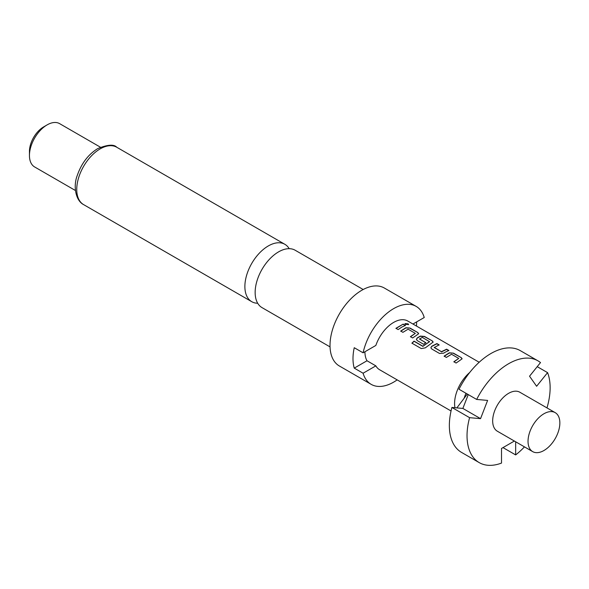 <?xml version="1.0" encoding="UTF-8"?>
<svg xmlns="http://www.w3.org/2000/svg" width="589" height="589" viewBox="0 0 589 589"><rect width="100%" height="100%" fill="white"/><g stroke="black" fill="none" stroke-linecap="round" stroke-linejoin="round"><path stroke-width="0.88" d="M408.111 323.832L408.648 324.539L405.482 324.37L404.96 323.597L408.111 323.832M404.952 323.714L408.044 324.06L408.589 324.649M330.039 346.892L262.009 307.613A33.131 19.128 -60 0 1 255.147 292.446A33.131 19.128 -60 0 1 278.575 251.871A33.131 19.128 -60 0 1 295.141 250.229L363.17 289.508M543.941 450.511A22.5 12.995 -60 0 1 532.692 451.623A22.5 12.995 -60 0 1 529.246 433.592A22.5 12.995 -60 0 1 543.941 413.758A22.5 12.995 -60 0 1 555.199 412.646A22.5 12.995 -60 0 1 558.644 430.677A22.5 12.995 -60 0 1 543.941 450.511M532.692 451.623L497.33 431.207A22.5 12.995 -60 0 1 493.884 413.176A22.5 12.995 -60 0 1 508.587 393.342A22.5 12.995 -60 0 1 519.837 392.23L555.199 412.646M456.865 407.897L464.169 398.216A27.381 15.807 -60 0 1 465.973 393.268M454.958 407.728A28.132 16.242 -60 0 1 469.705 372.484M412.948 324.024L424.235 317.515A45.007 25.982 120 0 0 416.165 306.39L384.337 288.021A45.007 25.982 120 0 0 361.837 290.252A45.007 25.982 120 0 0 332.439 329.906A45.007 25.982 120 0 0 339.338 365.975L371.158 384.345A45.007 25.982 120 0 0 393.666 382.121A45.007 25.982 120 0 0 397.163 379.876M416.165 306.39A45.007 25.982 120 0 0 393.666 308.621A45.007 25.982 120 0 0 363.089 352.811L354.247 347.709A45.007 25.982 -60 0 0 354.247 368.125L363.089 373.227A45.007 25.982 120 0 0 371.158 384.345M289.184 248.683A33.131 19.128 120 0 0 284.862 244.302A33.131 19.128 120 0 0 268.304 245.944A33.131 19.128 120 0 0 244.877 286.519A33.131 19.128 120 0 0 251.739 301.686A33.131 19.128 120 0 0 257.688 303.239M29.45 155.511L29.45 151.425A20.004 11.552 120 0 1 43.593 126.929L47.127 124.883A25.003 14.438 120 0 0 29.45 155.511A25.003 14.438 120 0 0 34.626 166.952L75.444 190.519M459.722 360.542L456.085 363.03L453.861 361.742L458.743 358.421L451.542 354.261L446.359 357.413L444.128 356.131L449.311 352.818L453.456 353.142L461.253 357.641L462.115 358.767L459.722 360.542M445.247 352.185L443.664 353.164L439.527 353.474L431.73 348.968L430.868 347.76L431.708 346.266L436.898 343.578L439.122 344.867L434.233 347.539L441.441 351.699L446.624 349.196L448.855 350.477L445.247 352.185M430.765 343.821L425.31 347.849L421.268 348.563L411.91 343.159L414.023 341.119L422.836 346.207L429.536 341.723L422.335 337.401L419.508 339.036L425.847 342.695L423.638 344.293L417.248 340.611L416.386 339.397L417.233 337.902L420.347 336.098L424.5 336.422L432.297 340.921L433.158 342.054L430.765 343.821M419.508 338.852L425.854 342.886M416.283 335.465L412.646 337.953L410.415 336.665L415.304 333.345L408.096 329.185L402.92 332.336L400.689 331.047L405.873 327.742L410.018 328.058L417.815 332.557L418.676 333.691L416.283 335.465M401.801 327.101L398.164 329.59L395.933 328.309L403.185 324.112L405.416 325.4L401.801 327.101M363.089 352.811L375.841 345.448A28.132 16.242 -60 0 1 393.666 322.404A28.132 16.242 -60 0 1 407.728 321.012L479.174 362.257M451.041 410.982L379.596 369.73A28.132 16.242 -60 0 1 375.841 365.865L367.006 360.762A28.132 16.242 -60 0 1 364.93 351.751M434.233 347.355L441.441 351.699M453.891 361.926L458.743 358.421M411.976 343.313L414.067 341.289L422.887 346.376L429.536 341.561M410.452 336.849L415.304 333.345M363.089 373.227L375.841 365.865M354.247 368.125L367.006 360.762M100.447 147.213L59.629 123.646A25.003 14.438 120 0 0 47.127 124.883L43.593 126.929M416.644 321.896A45.007 25.982 -60 0 1 416.452 326.048M537.963 360.836L520.278 350.624A58.76 33.926 120 0 0 458.986 389.233L476.663 399.438A58.76 33.926 -60 0 1 537.963 360.836A58.76 33.926 -60 0 1 540.503 362.581L529.548 376.209L536.616 386.274L547.579 372.638A58.76 33.926 -60 0 1 546.975 407.897M468.248 394.578L462.866 408.435L451.91 407.455L469.588 417.667L480.55 418.646L487.618 400.417L476.663 399.438M451.91 407.455A58.76 33.926 120 0 0 461.526 452.396L479.203 462.608A58.76 33.926 -60 0 1 469.588 417.667M514.366 441.043L501.511 448.465L501.511 463.079A58.76 33.926 -60 0 1 479.203 462.608M464.169 398.216L467.313 394.041M524.468 446.874A58.76 33.926 -60 0 1 515.655 454.914L515.655 441.787M547.579 372.638L537.22 366.66M502.999 447.603L515.655 454.914M480.55 418.646L462.866 408.435M395.97 328.485L403.185 324.112M403.156 324.333L405.379 325.621M400.719 331.232L405.858 327.948L410.018 328.058M409.981 328.279L417.815 332.557M417.778 332.778L418.646 333.801M416.408 339.492L417.24 338.101L420.34 336.312L424.463 336.636L432.297 340.921M432.26 341.141L433.129 342.165M430.89 347.849L431.708 346.266M441.448 351.891L446.595 349.417L448.818 350.698M431.722 346.457L436.869 343.799L439.092 345.08M444.165 356.308L449.297 353.032L453.456 353.142M453.427 353.356L461.253 357.641M461.224 357.862L462.093 358.885M100.174 148.877A33.131 19.128 120 0 0 78.528 178.069A33.131 19.128 120 0 0 83.609 204.619C75.694 200.687 73.007 186.286 77.24 175.537C81.407 163.462 88.217 154.495 97.671 148.627C107.581 144.592 113.935 144.128 116.732 147.235A33.131 19.128 120 0 0 100.174 148.877M83.609 204.619L251.739 301.686M116.732 147.235L284.862 244.302"/></g></svg>
